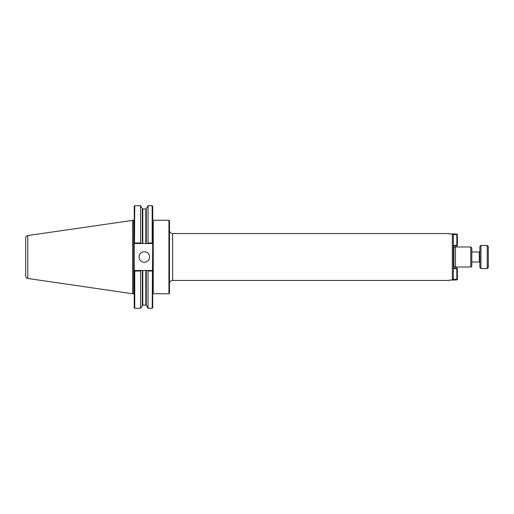 <?xml version="1.0" encoding="UTF-8"?>
<svg xmlns="http://www.w3.org/2000/svg" width="514" height="514" viewBox="0 0 514 514"><rect width="100%" height="100%" fill="white"/><g stroke="black" fill="none" stroke-linecap="round" stroke-linejoin="round"><path stroke-width="0.77" d="M152.709 294.278L153.236 293.751L153.236 220.249A0.527 0.527 0 0 1 152.709 219.722M153.236 220.249L168.939 220.249L168.939 293.751L153.236 293.751M453.367 234.994L452.314 233.928L449.364 233.928L449.364 233.549L172.62 233.549L172.62 280.451L449.364 280.451L449.364 280.072L452.314 280.072L453.367 279.006L453.367 234.994M456.837 279.937L456.837 279.41L457.364 279.41L456.837 279.937L452.314 280.072L452.314 233.928L456.837 234.063L457.364 234.59L456.837 234.59L456.837 234.063M471.807 257L471.807 265.969A1.054 1.054 0 0 1 470.753 267.023L470.753 246.977L471.807 248.031L471.807 257M168.939 220.249L169.466 220.776L169.466 293.224L168.939 293.751M169.466 283.606A3.155 3.155 0 0 1 172.62 280.451M453.367 267.286A0.527 0.527 0 0 1 453.894 266.76L455.468 266.76M470.753 246.977L455.468 246.977L455.468 267.023L470.753 267.023M134.739 271L134.739 308.297L134.212 307.77L134.212 271.019L140.566 271L140.862 270.493L152.183 270.493L152.709 271.019L152.709 307.77L152.183 308.297L152.709 242.981L148.013 243L147.717 243.507L152.183 243.507L152.709 242.981L152.709 206.23L152.183 205.703L152.183 243M140.566 271L140.566 308.297L142.77 305.008L146.265 305.271L148.013 308.297L152.183 308.297M134.739 205.703L134.488 243.25L134.212 206.23L134.739 205.703L140.566 205.703L140.566 243L134.739 243M140.862 270.493L134.739 270.493L134.212 271.019L134.212 242.981L134.739 243.507L147.717 243.507M147.717 270.493L148.013 271L152.183 271M148.013 271L148.013 308.297M140.862 243.507L140.566 243M139.069 257A5.262 5.262 0 0 1 144.331 251.738A5.262 5.262 0 0 1 149.593 257A5.262 5.262 0 0 1 144.331 262.262A5.262 5.262 0 0 1 139.069 257M146.265 243.507L146.265 208.729L148.013 205.703L148.013 243M27.795 235.541C26.49 235.907 25.79 236.761 25.7 238.117L25.7 275.883A2.628 2.628 0 0 0 27.795 278.459L27.795 235.541L133.685 220.249L133.685 293.751A0.527 0.527 0 0 1 134.212 294.278M132.638 220.249L132.638 293.751L133.685 293.751M456.837 268.051L457.364 268.578L456.837 268.578L456.837 268.051L453.367 268.051M453.367 268.578L456.837 268.578L456.837 279.41L452.962 279.41M457.364 279.41L457.364 268.578M452.962 234.59L456.837 234.59L456.837 245.422L457.364 245.422L456.837 245.949L456.837 245.422L453.367 245.422M457.364 245.422L457.364 234.59M453.367 245.949L456.837 245.949M487.246 257L487.246 268.578L480.937 268.578L480.937 245.422L487.246 245.422L487.246 257M487.246 245.422L488.3 246.476L488.3 267.524L487.246 268.578M471.807 251.988L479.356 251.988L479.356 262.012A0.527 0.527 0 0 1 479.883 262.538M480.937 245.422L479.883 246.476L479.883 267.524L480.937 268.578M453.367 246.714L453.894 247.24L453.894 266.76M142.314 270.493L142.314 305.271M146.265 270.493L146.265 305.271M142.77 243.507L142.77 208.992L142.314 208.729L142.314 243.507M142.77 208.992L145.809 208.992L145.809 243.507M142.77 270.493L142.77 305.008M145.809 270.493L145.809 305.008M172.62 233.549C170.706 233.362 169.652 232.309 169.466 230.394M453.894 247.24L455.468 247.24M142.314 208.729L140.566 205.703M146.265 208.729L145.809 208.992M148.013 205.703L152.183 205.703M133.685 220.249L134.212 219.722M134.739 308.297L140.566 308.297M27.795 278.466L132.638 293.751M471.807 262.012L479.356 262.012M479.356 251.988L479.883 251.462"/></g></svg>
